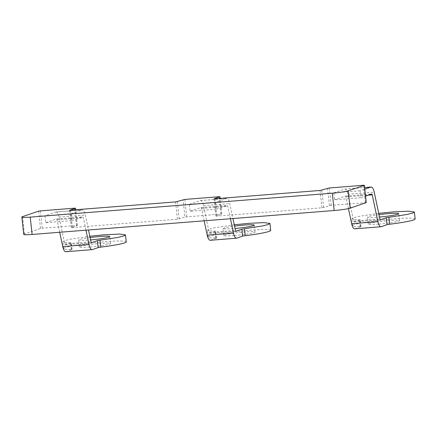 <?xml version="1.0" encoding="UTF-8"?>
<svg xmlns="http://www.w3.org/2000/svg" width="437" height="437" viewBox="0 0 437 437"><rect width="100%" height="100%" fill="white"/><g stroke="black" fill="none" stroke-linecap="round" stroke-linejoin="round"><path stroke-width="0.33" stroke-dasharray="2.19 1.64" d="M366.266 202.61L331.191 205.314L321.905 207.799L216.85 216.124L215.993 216.075L221.734 214.108L220.882 214.054L184.966 217.02L183.081 199.687M23.735 234.396A12.597 1.021 -6.2 0 1 24.434 233.97L40.51 228.469L42.285 228.207L76.426 225.503L77.283 225.558L71.542 227.519L72.395 227.573L177.449 219.248L184.966 217.02M360.077 190.783L333.813 192.864L334.567 199.802L360.831 197.721L360.077 190.783L364.808 189.166M415.15 218.942A31.486 2.551 173.8 0 0 394.185 218.806A31.486 2.551 173.8 0 0 352.544 225.743A31.486 2.551 173.8 0 0 360.126 226.579A3.496 0.284 173.8 0 1 360.967 226.672A3.496 0.284 173.8 0 1 360.771 226.787L360.017 219.855L354.194 221.849A1.398 0.47 85.5 0 1 354.156 221.854A1.398 0.47 85.5 0 1 353.648 221.002L347.956 194.236A8.396 2.835 85.5 0 0 344.902 189.106A8.396 2.835 85.5 0 0 344.662 189.155L333.813 192.864M360.831 197.721L365.561 196.098M360.771 226.787L354.948 228.78L381.211 226.699M378.682 224.11A15.743 1.273 173.8 0 1 368.2 224.044A15.743 1.273 173.8 0 1 389.017 220.576A15.743 1.273 173.8 0 1 399.5 220.641A15.743 1.273 173.8 0 1 378.682 224.11M348.447 208.602L345.967 196.934A1.398 0.47 85.5 0 0 345.454 196.082A1.398 0.47 85.5 0 0 345.416 196.087L334.567 199.802M378.999 214.616A15.743 1.273 -6.2 0 0 367.446 217.113A15.743 1.273 -6.2 0 0 377.929 217.178A15.743 1.273 -6.2 0 0 379.513 217.047M360.017 219.855A3.496 0.284 -6.2 0 0 360.214 219.735A3.496 0.284 -6.2 0 0 359.372 219.642L353.801 219.478L351.796 218.811L353.702 217.702L359.378 216.299L378.726 213.343M44.907 215.763L45.661 222.695L71.925 220.614L71.171 213.682L44.907 215.763L55.756 212.049L82.019 209.968A8.396 2.835 -94.5 0 1 82.26 209.918A8.396 2.835 -94.5 0 1 85.313 215.048L88.487 229.982M71.171 213.682L82.019 209.968M71.925 220.614L82.773 216.905A1.398 0.47 -94.5 0 1 82.811 216.894A1.398 0.47 -94.5 0 1 83.32 217.752L85.963 230.184M126.244 241.841A31.486 2.551 173.8 0 0 105.273 241.705A31.486 2.551 173.8 0 0 63.638 248.642A31.486 2.551 173.8 0 0 71.215 249.472A3.496 0.284 173.8 0 1 72.056 249.565A3.496 0.284 173.8 0 1 71.865 249.685L71.111 242.754A3.496 0.284 -6.2 0 0 71.307 242.633A3.496 0.284 -6.2 0 0 70.461 242.54L64.889 242.371L62.89 241.71L64.796 240.596L70.466 239.192L89.82 236.237M65.801 251.728A8.396 2.835 85.5 0 0 66.042 251.674L71.865 249.685M89.771 247.009A15.743 1.273 173.8 0 1 79.288 246.943A15.743 1.273 173.8 0 1 100.106 243.475A15.743 1.273 173.8 0 1 110.594 243.54A15.743 1.273 173.8 0 1 89.771 247.009M45.661 222.695L56.51 218.986A1.398 0.47 85.5 0 1 56.548 218.975A1.398 0.47 85.5 0 1 57.056 219.833L59.7 232.266M90.088 237.515L81.714 238.881L78.54 240.006L81.468 240.426L89.022 240.077A15.743 1.273 -6.2 0 0 90.606 239.94M55.756 212.049A8.396 2.835 85.5 0 1 55.996 212A8.396 2.835 85.5 0 1 59.05 217.129L64.742 243.895A1.398 0.47 85.5 0 0 65.25 244.753A1.398 0.47 85.5 0 0 65.288 244.742L71.111 242.754M215.621 202.233L189.358 204.314L190.111 211.246L216.375 209.165L215.621 202.233L226.475 198.524A8.396 2.835 -94.5 0 1 226.716 198.469A8.396 2.835 -94.5 0 1 229.769 203.604L232.943 218.533M270.694 230.392A31.486 2.551 173.8 0 0 249.729 230.255A31.486 2.551 173.8 0 0 208.094 237.193A31.486 2.551 173.8 0 0 215.67 238.023A3.496 0.284 173.8 0 1 216.512 238.116A3.496 0.284 173.8 0 1 216.315 238.236L215.567 231.304L209.744 233.292A1.398 0.47 85.5 0 1 209.7 233.303A1.398 0.47 85.5 0 1 209.192 232.446L203.505 205.685A8.396 2.835 85.5 0 0 200.452 200.55A8.396 2.835 85.5 0 0 200.212 200.605L189.358 204.314M216.375 209.165L227.229 205.456A1.398 0.47 -94.5 0 1 227.267 205.445A1.398 0.47 -94.5 0 1 227.775 206.302L230.419 218.735M216.315 238.236L210.497 240.23L236.761 238.149M234.227 235.559A15.743 1.273 173.8 0 1 223.744 235.494A15.743 1.273 173.8 0 1 244.562 232.025A15.743 1.273 173.8 0 1 255.044 232.091A15.743 1.273 173.8 0 1 234.227 235.559M204.155 220.816L201.512 208.383A1.398 0.47 85.5 0 0 201.004 207.526A1.398 0.47 85.5 0 0 200.96 207.537L190.111 211.246M223.744 235.494L222.99 228.562L225.924 228.977L233.473 228.627A15.743 1.273 -6.2 0 0 235.062 228.496M222.99 228.556L226.169 227.431L234.543 226.066M215.567 231.304A3.496 0.284 -6.2 0 0 215.758 231.184A3.496 0.284 -6.2 0 0 214.917 231.091L209.345 230.922L207.346 230.261L209.247 229.146L214.922 227.743L234.27 224.793M186.736 216.763L184.856 199.43M179.225 218.986L177.34 201.654M365.337 202.604L363.453 185.272M331.191 205.314L329.307 187.981M329.422 205.576L327.537 188.243M323.675 207.537L321.796 190.204M321.905 207.799L320.021 190.466M216.85 216.124L214.966 198.791M215.993 216.075L214.119 198.819M221.734 214.108L220.03 198.393M177.449 219.248L175.57 201.916M72.395 227.573L70.51 210.241M71.542 227.519L69.663 210.263M77.283 225.558L75.574 209.842M76.426 225.503L74.547 208.17M42.285 228.207L40.401 210.874M40.51 228.469L38.631 211.137M24.434 233.97L22.549 216.637M220.882 214.054L218.997 196.721M344.662 189.155L364.633 187.571M345.967 196.934L368.293 195.164M345.416 196.087L371.679 194.006M360.126 226.579L359.372 219.642M354.194 221.849L380.381 219.773M353.648 221.002L379.911 218.921M347.956 194.236L374.225 192.154M66.042 251.674L92.305 249.593M57.056 219.833L83.32 217.752M56.51 218.986L82.773 216.905M71.215 249.472L70.461 242.54M65.288 244.742L91.47 242.666M64.742 243.895L91.005 241.814M59.05 217.129L85.313 215.048M200.212 200.605L226.475 198.524M201.512 208.383L227.775 206.302M200.96 207.537L227.229 205.456M215.67 238.023L214.917 231.091M209.744 233.292L235.925 231.222M209.192 232.446L235.456 230.365M203.505 205.685L229.769 203.604M215.916 216.118L214.032 198.786M71.46 227.568L69.581 210.235M77.36 225.508L75.656 209.831M221.816 214.059L220.111 198.387M345.454 196.082L371.718 193.995M399.5 220.641L398.746 213.709M368.2 224.044L367.446 217.113M352.544 225.743L351.796 218.811M360.967 226.672L360.214 219.735M354.156 221.854L380.419 219.773M344.902 189.106L364.633 187.539M56.548 218.975L82.811 216.894M72.056 249.565L71.307 242.633M110.594 243.54L109.84 236.608M79.288 246.943L78.534 240.006M63.638 248.642L62.884 241.71M65.25 244.753L91.513 242.672M55.996 212L82.26 209.918M201.004 207.526L227.267 205.445M255.044 232.091L254.29 225.159M208.094 237.193L207.34 230.261M216.512 238.116L215.758 231.184M209.7 233.303L235.969 231.222M200.452 200.55L226.716 198.469"/><path stroke-width="0.66" d="M220.111 198.387L219.931 196.726L218.997 196.721L184.856 199.43L175.57 201.916L69.581 210.235M219.931 196.726L214.108 198.742L214.966 198.791L320.021 190.466L329.307 187.981L363.453 185.272L364.305 185.326L348.229 190.827A12.597 1.021 173.8 0 1 332.278 193.181L30.235 217.118A12.597 1.021 173.8 0 1 21.85 217.063A12.597 1.021 173.8 0 1 22.549 216.637L38.631 211.137L40.401 210.874L74.547 208.17L75.399 208.225L69.663 210.263M21.85 217.063L23.735 234.396A12.597 1.021 -6.2 0 0 32.12 234.451L334.158 210.514A12.597 1.021 -6.2 0 0 350.113 208.159L348.229 190.827M364.387 185.277L366.266 202.61L350.113 208.159M364.808 189.166L370.926 187.074A8.396 2.835 -94.5 0 1 371.166 187.025A8.396 2.835 -94.5 0 1 374.225 192.154L379.911 218.921A1.398 0.47 -94.5 0 0 380.419 219.773A1.398 0.47 -94.5 0 0 380.463 219.767L386.281 217.773A3.496 0.284 -6.2 0 1 388.919 217.304L407.284 214.43L412.61 213.081L414.396 212.011L408.54 211.169L393.431 211.874L378.726 213.343M365.561 196.098L371.679 194.006A1.398 0.47 -94.5 0 1 371.718 193.995A1.398 0.47 -94.5 0 1 372.231 194.853L377.918 221.619A8.396 2.835 -94.5 0 0 380.971 226.748A8.396 2.835 -94.5 0 0 381.211 226.699L387.035 224.705L386.281 217.773M414.396 212.011L415.15 218.942A31.486 2.551 173.8 0 1 389.673 224.236A3.496 0.284 -6.2 0 0 387.035 224.705M348.447 208.602L351.654 223.7A8.396 2.835 85.5 0 0 354.707 228.83L380.971 226.748M379.513 217.047A15.743 1.273 -6.2 0 0 398.746 213.709A15.743 1.273 -6.2 0 0 388.264 213.644A15.743 1.273 -6.2 0 0 378.999 214.616M85.963 230.184L89.011 244.518A8.396 2.835 -94.5 0 0 92.065 249.647A8.396 2.835 -94.5 0 0 92.305 249.593L98.128 247.604L97.375 240.672L91.552 242.661A1.398 0.47 -94.5 0 1 91.513 242.672A1.398 0.47 -94.5 0 1 91.005 241.814L88.487 229.982M89.82 236.237L104.525 234.773L119.634 234.068L125.49 234.909L123.704 235.975L118.378 237.324L100.013 240.197A3.496 0.284 -6.2 0 0 97.375 240.672M125.49 234.909L126.244 241.841A31.486 2.551 173.8 0 1 100.761 247.134A3.496 0.284 -6.2 0 0 98.128 247.604M59.7 232.266L62.748 246.599A8.396 2.835 85.5 0 0 65.801 251.728L92.065 249.647M90.606 239.94A15.743 1.273 -6.2 0 0 109.84 236.608A15.743 1.273 -6.2 0 0 99.357 236.537L90.088 237.515M230.419 218.735L233.467 233.068A8.396 2.835 -94.5 0 0 236.521 238.198A8.396 2.835 -94.5 0 0 236.761 238.149L242.584 236.155L241.83 229.223L236.007 231.211A1.398 0.47 -94.5 0 1 235.969 231.222A1.398 0.47 -94.5 0 1 235.456 230.365L232.943 218.533M234.27 224.793L248.975 223.323L264.085 222.619L269.94 223.46L268.16 224.525L262.834 225.874L244.463 228.753A3.496 0.284 -6.2 0 0 241.83 229.223M269.94 223.46L270.694 230.392A31.486 2.551 173.8 0 1 245.217 235.685A3.496 0.284 -6.2 0 0 242.584 236.155M204.155 220.816L207.198 235.15A8.396 2.835 85.5 0 0 210.257 240.279L236.521 238.198M235.062 228.496A15.743 1.273 -6.2 0 0 254.29 225.159A15.743 1.273 -6.2 0 0 243.808 225.093L234.543 226.066M334.158 210.514L332.278 193.181M366.19 202.659L364.305 185.326M220.03 198.393L219.855 196.776M75.574 209.842L75.399 208.225M32.12 234.451L30.235 217.118M364.633 187.571L370.926 187.074M389.673 224.236L388.919 217.304M351.654 223.7L377.918 221.619M368.293 195.164L372.231 194.853M100.761 247.134L100.013 240.197M62.748 246.599L89.011 244.518M245.217 235.685L244.463 228.753M207.198 235.15L233.467 233.068M75.656 209.831L75.475 208.176M364.633 187.539L371.166 187.025"/></g></svg>
